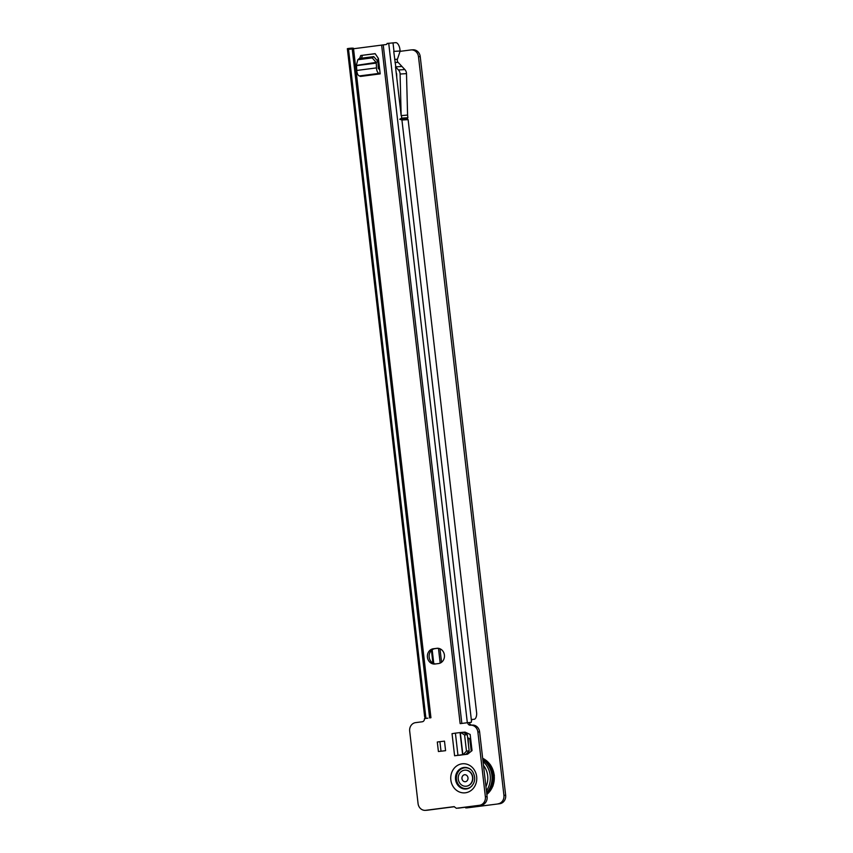 <?xml version="1.0" encoding="UTF-8"?>
<svg xmlns="http://www.w3.org/2000/svg" width="853" height="853" viewBox="0 0 853 853"><rect width="100%" height="100%" fill="white"/><g stroke="black" fill="none" stroke-linecap="round" stroke-linejoin="round"><path stroke-width="1.28" d="M404.866 69.573A5.758 5.139 86.4 0 1 406.497 73.625L400.078 74.03L401.166 115.645L395.515 66.833L398.458 69.967L404.866 69.573L401.966 66.47L395.728 66.865L401.966 66.47L398.084 62.344A2.879 2.57 86.4 0 1 397.423 59.23L400.174 50.988L399.716 48.088A7.677 3.465 82.6 0 0 395.717 42.65L387.059 43.45A0.96 0.96 100.9 0 1 386.217 44.516L349.623 49.261A0.96 0.629 84.7 0 1 348.888 48.397L347.352 48.674L424.677 717.01M427.961 718.151L424.442 718.599A2.879 2.57 86.4 0 1 422.224 721.777L415.592 722.63A7.677 6.845 -93.6 0 0 409.685 731.138L418.066 803.569A7.677 6.845 -93.6 0 0 425.338 810.35A7.677 6.845 -93.6 0 0 425.743 810.307L454.095 806.639L456.366 808.281L479.461 805.285A7.677 6.845 -93.6 0 0 485.378 796.787L477.872 731.981A7.677 6.845 -93.6 0 0 470.6 725.199A7.677 6.845 -93.6 0 0 470.195 725.231L470.536 725.189A2.879 2.57 86.4 0 1 467.657 722.683L460.695 723.579M436.736 648.312A7.677 6.845 86.4 0 1 437.141 648.269A7.677 6.845 86.4 0 1 444.434 655.285A7.677 6.845 86.4 0 1 438.495 663.559L435.105 663.997A7.677 6.845 86.4 0 1 434.699 664.039A7.677 6.845 86.4 0 1 427.406 657.023A7.677 6.845 86.4 0 1 433.335 648.749L437.546 648.259M463.403 732.3L464.992 732.098L470.152 734.444L472.029 750.619L467.551 754.212L454.596 755.769L462.859 754.638L460.3 732.535L455.406 733.143L457.965 755.246M445.586 750.672L438.41 751.525L437.301 742.003L439.913 741.662L444.488 741.14L445.586 750.672L438.41 751.525M377.666 61.117L373.731 56.607L372.217 57.887L376.162 62.397L377.783 61.533A4.414 1.994 82.6 0 1 378.092 63.644L378.263 68.464L379.414 69.509A4.414 1.994 -97.4 0 1 379.681 69.53L378.391 58.441L375.149 53.643L360.744 55.509L359.657 58.43M379.681 69.53L380.182 73.88L360.478 76.429L359.561 75.917A4.798 2.164 -97.4 0 1 356.778 70.458L376.482 67.899A4.798 2.164 82.6 0 0 379.265 73.358L359.561 75.917M463.563 732.396L465.184 732.194M435.648 663.933A7.677 6.845 86.4 0 1 429.112 656.479A7.677 6.845 86.4 0 1 435.073 648.643L437.92 648.269M467.657 722.683L469.395 722.566A2.879 2.57 -93.6 0 0 471.965 725.103M470.536 725.189L472.135 725.103M470.6 725.199L472.338 725.082A7.677 6.845 86.4 0 1 479.61 731.874L487.106 796.681A7.677 6.845 86.4 0 1 481.199 805.179L458.104 808.175M454.393 806.714L427.47 810.201A7.677 6.845 86.4 0 1 427.076 810.243L425.338 810.35M375.224 53.75L360.744 55.509M361.427 58.196L362.482 55.392M407.894 117.725L401.72 118.109L399.737 119.249L401.934 120.017L408.118 119.633L407.158 118.791L407.894 117.725L407.585 115.059L401.177 115.645M354.027 48.632A7.677 3.465 82.6 0 0 352.63 48.141L351.777 48.194M395.781 66.854L393.734 51.457M468.425 722.63L471.251 722.352L471.474 721.009A2.879 1.301 -97.4 0 1 472.413 719.42A2.879 1.301 -97.4 0 1 472.445 719.41L474.012 719.314A7.677 3.465 82.6 0 0 474.108 719.303A7.677 3.465 82.6 0 0 476.699 713.46L408.118 119.633M400.174 50.988L393.99 51.383L393.009 42.821M406.497 73.625L407.585 115.059M433.761 663.506L432.183 649.805M432.919 663.101L431.458 650.412M381.622 45.06L460.14 723.611L464.267 723.12M352.14 48.888A0.96 0.629 84.7 0 1 351.767 48.131L348.888 48.397M469.395 722.598L471.251 722.352M425.018 718.599L425.061 716.157M396.208 72.846A1.919 1.717 -93.6 0 1 396.656 74.083L396.741 77.463M400.078 74.03A5.758 5.139 -93.6 0 0 398.458 69.967M399.737 119.249L407.158 118.791M465.866 754.361L469.161 750.864L466.463 751.109L463.168 754.596L465.866 754.361L459.33 755.278M469.161 750.864L467.295 734.7L463.307 732.247L460.3 732.535M466.463 751.109L464.597 734.934L467.295 734.7M464.597 734.934L460.609 732.482M454.596 755.769L452.037 733.655L455.406 733.143M459.106 755.289L458.509 755.3M459.085 755.225L458.509 755.321M441.012 751.194L439.913 741.662M373.731 56.607L359.326 58.473L357.812 59.753L356.458 64.945L356.778 70.458M372.217 57.887L357.812 59.753M376.162 62.397L356.565 65.361M376.482 67.899L376.269 62.813M360.158 75.874L379.265 73.358M379.852 73.326L380.182 73.88M482.841 759.767A21.016 18.745 86.4 0 1 486.647 792.693M482.798 759.405A21.304 19.001 86.4 0 1 486.69 793.055M486.775 793.802A21.304 19.001 -93.6 0 0 482.723 758.765M466.037 786.242A8.061 7.187 -93.6 0 0 466.164 786.231A8.061 7.187 -93.6 0 0 466.591 786.189A8.061 7.187 -93.6 0 0 472.818 777.499A8.061 7.187 -93.6 0 0 465.162 770.142A8.061 7.187 -93.6 0 0 465.034 770.152M464.48 770.195A8.061 7.187 -93.6 0 0 458.242 778.885A8.061 7.187 -93.6 0 0 465.909 786.242A8.061 7.187 -93.6 0 0 466.324 786.21A8.061 7.187 -93.6 0 0 472.562 777.52A8.061 7.187 -93.6 0 0 464.896 770.152A8.061 7.187 -93.6 0 0 464.48 770.195M464.576 774.727A3.529 3.145 86.4 0 1 465.386 781.732A3.529 3.145 86.4 0 1 464.576 774.727M420.23 56.586L418.492 56.703A7.677 6.845 -93.6 0 0 411.221 49.911L412.959 49.805A7.677 6.845 86.4 0 1 420.23 56.586L505.648 795.209A7.677 6.845 86.4 0 1 499.741 803.718L466.602 807.93L466.186 807.13M498.003 803.825A7.677 6.845 -93.6 0 0 503.92 795.316L505.648 795.209M418.492 56.703L503.92 795.316M411.221 49.911A7.677 6.845 -93.6 0 0 410.815 49.954L400.057 51.351M378.284 58.271A7.677 6.845 -93.6 0 0 377.868 61.587M467.22 754.255L467.156 752.986M467.689 738.133A1.919 1.717 86.4 0 1 469.907 739.743L471.24 751.248M499.741 803.718L466.602 807.93M468.5 745.159L468.233 739.935A1.919 1.717 86.4 0 1 468.979 738.261M468.905 753.114L468.809 751.237M458.413 807.972L456.963 808.239M378.775 61.757A21.016 18.745 -93.6 0 0 378.274 61.821A21.016 18.745 -93.6 0 0 377.868 61.874M377.794 61.597A21.304 19.001 86.4 0 1 378.242 61.533A21.304 19.001 86.4 0 1 378.743 61.469M468.894 768.318A10.588 9.447 -93.6 0 0 456.227 779.407A10.588 9.447 -93.6 0 0 470.088 787.575M470.995 769.758A10.407 9.276 -93.6 0 0 460.865 769.214A10.407 9.276 -93.6 0 0 456.462 779.375A10.407 9.276 -93.6 0 0 462.529 787.916A10.407 9.276 -93.6 0 0 472.008 785.88M450.842 779.973A14.586 13.008 86.4 0 1 462.081 763.819A14.586 13.008 86.4 0 1 476.667 776.635A14.586 13.008 86.4 0 1 465.429 792.789A14.586 13.008 86.4 0 1 450.842 779.973M468.692 768.233A10.822 9.65 -93.6 0 0 455.545 779.461A10.822 9.65 -93.6 0 0 469.907 787.682C473.554 784.813 475.11 781.241 474.577 776.966C473.266 770.131 469.289 768.404 468.692 768.233M430.936 717.725L353.526 48.696M401.411 115.443L401.72 118.109M388.712 43.247L467.327 722.726M401.934 120.017L471.474 721.009M461.836 723.429L383.232 44.868M352.214 48.877L429.613 717.906L430.392 717.831M425.935 718.407L348.419 48.472M481.199 805.179L479.461 805.285M427.47 810.201L425.743 810.307M479.61 731.874L477.872 731.981M487.106 796.681L485.378 796.787M433.335 648.749L435.073 648.643M397.423 59.23L394.651 59.411M395.014 62.536L398.084 62.344M462.614 754.67L460.055 732.567M376.312 63.09L356.607 65.638M483.491 765.429A18.915 16.868 86.4 0 1 485.954 786.711M483.033 761.43A20.835 18.585 86.4 0 1 486.434 790.816M486.85 794.484L492.991 785.986L494.345 775.185L490.571 765.024L482.67 758.306A20.835 18.585 86.4 0 1 494.175 775.164A20.835 18.585 86.4 0 1 486.85 794.431M472.072 807.183L471.976 806.373M441.555 662.28L439.999 648.781M465.706 807.919L465.631 807.194M472.189 807.269L471.762 806.405M378.807 61.96A20.835 18.585 -93.6 0 0 377.89 61.981M379.031 63.954A18.915 16.868 -93.6 0 0 378.103 63.922M438.463 648.333L440.169 663.09"/></g></svg>
